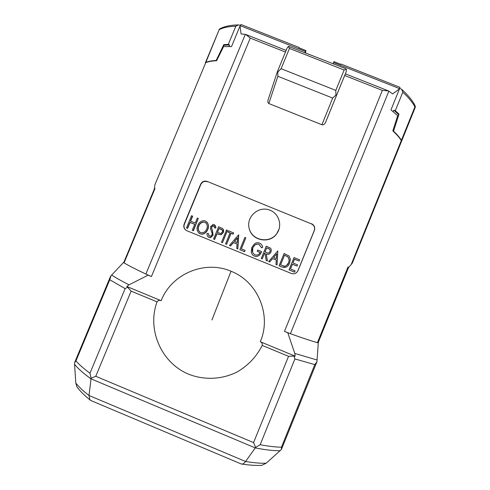 <?xml version="1.0" encoding="UTF-8"?>
<svg xmlns="http://www.w3.org/2000/svg" width="490" height="490" viewBox="0 0 490 490"><rect width="100%" height="100%" fill="white"/><g stroke="black" fill="none" stroke-linecap="round" stroke-linejoin="round"><path stroke-width="0.73" d="M397.457 116.393L397.751 116.669L399.001 114.103L393.562 131.149C397.047 134.462 399.668 137.494 401.42 140.244L401.531 141.267M401.604 141.138L415.22 107.445L415.055 105.62C412.672 100.824 408.409 95.568 402.266 89.848M401.42 140.244L414.908 106.869L415.459 106.71M205.739 62.64L154.938 184.681L205.739 62.64C208.434 61.569 212.048 60.932 216.592 60.742L223.569 46.599L231.494 46.599L240.069 25.939L241.068 33.963L245.686 34.404L250.243 38.116L285.456 52.05M399.668 88.347L401.671 89.303L402.817 92.175L395.308 110.709L393.887 110.146L398.584 114.611M399.001 114.103L395.308 110.709M154.938 184.681L154.356 188.325L155.03 188.46L154.583 188.454L123.725 262.591L124.056 262.879L123.474 262.518L110.936 275.827L109.766 279.747L125.128 288.628L127.59 287.22L126.812 286.491L129.005 284.843L148.182 275.147L151.447 276.495L250.243 38.116M148.182 275.147L145.873 274.063C135.418 269.102 128.141 265.372 124.056 262.879L155.03 188.46M344.697 75.491L382.359 90.399L388.521 90.907L392.6 93.927L399.466 88.935L390.977 109.87L397.678 115.701L392.821 130.861C396.618 134.395 399.448 137.623 401.304 140.532L401.488 141.42L352.359 262.983L351.183 264.545L401.304 140.532M223.814 44.596L223.918 45.227L229.657 45.007L228.267 44.455L223.814 44.596L216.029 60.766M299.127 261.054L294.533 259.186L292.989 262.971L297.583 264.845L297.069 266.113L292.475 264.239L290.546 268.973L295.139 270.854L294.551 272.14L289.02 269.874L294.025 257.587L299.641 259.792L299.127 261.054L294.508 259.253M297.069 266.113L292.457 264.294M286.387 267.05L282.118 267.05L279.073 265.813L284.133 253.465L289.057 255.994L290.362 259.235L289.627 263.069C288.224 266.732 285.731 268.048 282.16 267.019L279.116 265.776L284.133 253.465M277.058 264.937L275.993 264.551L276.286 260.08L272.618 258.579L269.696 261.979L268.667 261.556L277.812 250.886L277.058 264.937L276.023 264.514L276.317 260.031L272.642 258.53L269.714 261.936L268.685 261.513M271.105 251.48L270.719 252.43C269.696 254.237 268.214 254.751 266.284 253.967M267.418 260.999L266.205 260.551L265.059 253.471L264.526 253.257L262.211 258.916L261.262 258.481L266.291 246.188L270.296 248.02C271.368 249.147 271.589 250.451 270.946 251.921L270.737 252.368C269.702 254.181 268.214 254.696 266.272 253.9L267.418 260.999L266.217 260.502L265.065 253.41L264.533 253.189L262.211 258.867L261.262 258.481M262.75 247.193L261.648 247.787L259.002 244.314C257.428 243.818 255.994 244.094 254.696 245.147L252.767 247.769C251.627 250.788 252.362 253.134 254.984 254.806C256.821 255.394 258.365 254.929 259.614 253.416L260.202 252.528L257.207 251.303L257.722 250.041L261.666 251.652L260.3 254.077C258.763 256.135 256.797 256.791 254.402 256.043C252.65 255.272 251.603 253.943 251.266 252.044L251.799 247.432L254.426 243.904C255.976 242.691 257.673 242.409 259.51 243.052C261.237 243.898 262.322 245.276 262.75 247.193L261.654 247.86L259.008 244.4C257.44 243.904 256.013 244.179 254.714 245.233L252.791 247.848L252.601 252.283M260.172 252.577L257.207 251.303M261.666 251.652L260.306 254.139C258.769 256.19 256.809 256.846 254.42 256.099C252.675 255.333 251.627 254.004 251.29 252.111M245.815 237.834L241.294 248.846L245.074 250.39L244.559 251.646L239.837 249.716L244.871 237.448L245.815 237.834L241.362 248.871M245.074 250.39L244.596 251.713L239.837 249.716M238.734 234.949L237.846 248.951L236.762 248.461L237.068 243.989L233.405 242.495L230.478 245.894L229.455 245.472L238.581 234.882L237.791 248.883L236.762 248.461M237.062 244.051L233.473 242.587L230.557 245.974L229.455 245.472M230.018 232.934L228.089 232.15L228.524 230.778L233.614 232.94L233.099 234.196L231.066 233.363L226.552 244.339L225.608 243.953L230.049 232.866L228.009 232.033M227.507 230.447L222.478 242.673L221.535 242.287L226.484 229.945L227.507 230.447M223.085 229.057L223.336 232.572L221.088 234.826L216.972 233.828L214.645 239.469L213.591 238.991L218.638 226.748L222.668 228.603C223.697 229.737 223.893 231.017 223.25 232.462L220.99 234.716L216.862 233.724L214.534 239.371L213.591 238.991M208.103 233.258L209.322 236.143L210.467 236.223L212.017 234.82L212.176 233.479L210.449 228.548L210.694 226.472L213.181 224.42L214.204 224.573L215.876 227.672L214.792 228.107L213.64 225.81L212.985 225.706L211.656 226.803L211.619 228.64L212.372 230.367L212.948 235.218L210.443 237.528L208.85 237.417C207.478 236.548 206.878 235.261 207.043 233.552L208.226 233.369L209.016 235.972M215.086 225.235L215.986 227.795L214.792 228.107M214.216 226.239L213.101 225.829L211.772 226.931L211.735 228.757L212.489 230.484L213.064 235.323L210.565 237.626L208.85 237.417M206.97 222.086C208.673 224.359 208.942 226.839 207.778 229.522C206.835 231.923 205.139 233.479 202.695 234.189L200.226 233.938L199.173 233.338M192.49 216.078L190.42 221.088L195.265 223.066L197.335 218.056L198.279 218.442L193.225 230.661L192.288 230.275L194.75 224.322L189.9 222.344L187.437 228.297L186.5 227.911L191.553 215.698L192.65 216.225L190.61 221.168M198.279 218.442L193.385 230.778L192.288 230.275M194.726 224.377L190.071 222.478L187.609 228.414L186.5 227.911M249.208 228.512C251.78 240.817 269.825 244.228 276.752 233.699L278.957 229.302M294.263 273.739C295.991 273.316 297.216 272.287 297.932 270.658L314.243 230.563C315.125 227.568 314.182 225.345 311.407 223.887L207.295 181.459C204.318 180.583 202.088 181.514 200.624 184.258L184.142 224.083C183.236 227.072 184.16 229.296 186.904 230.753L291.299 273.451C294.319 274.351 296.566 273.408 298.03 270.627L314.39 230.429C315.272 227.421 314.323 225.192 311.542 223.728M207.295 181.459L311.407 223.887M207.448 181.729C204.477 180.859 202.26 181.79 200.796 184.522L184.356 224.242C183.523 226.711 184.13 228.757 186.163 230.38M78.792 389.232L76.955 386.892L75.809 383.045C78.651 386.714 83.055 390.861 89.021 395.491L91.091 378.219L95.771 376.283L253.563 442.593L255.621 447.395L245.582 461.494L89.021 395.491L89.86 399.779L91.416 400.771M240.749 463.767L242.115 464.104C243.193 463.993 244.351 463.124 245.582 461.494C253.851 462.842 260.717 463.418 266.18 463.221L261.807 465.347L259.039 465.439M91.091 378.219L89.976 373.209C83.661 368.578 78.988 364.48 75.95 360.916L74.603 362.649L74.56 364.297L75.809 383.045M266.18 463.221L281.401 449.489L281.45 447.18L314.801 364.621L316.95 361.7L281.401 449.489M95.771 376.283L131.124 291.127L127.59 287.22M255.621 447.395L260.159 444.718L294.913 358.931L294.006 356.101L295.194 356.187L260.294 341.744C261.838 342.332 262.475 343.557 262.217 345.413C256.417 356.849 247.965 365.742 236.86 372.1C221.878 379.548 204.208 380.313 188.675 374.213C161.271 362.955 146.816 329.592 157.039 301.858C158.178 300.382 159.55 299.996 161.143 300.701L126.812 286.491M335.932 95.023L332.685 98.067L321.918 124.748C323.394 125.091 324.594 124.325 325.538 122.451L346.216 71.705L336.673 95.066L335.932 95.023L335.797 90.399L281.107 68.698L289.468 48.412L288.445 46.342L345.346 68.533L346.399 69.255L346.222 71.687M268.177 99.605L268.048 99.96C267.614 101.595 267.871 102.796 268.814 103.543L277.861 76.287L277.812 71.987L281.107 68.698M289.468 48.412L344.127 70.027L346.399 69.255M288.445 46.342L287.115 48.02L277.42 71.583L287.115 48.02M277.812 71.987L277.395 71.614L268.048 99.96M262.217 345.413L288.549 356.322L294.006 356.101M399.466 88.935L399.981 87.33L341.065 64.055L340.918 64.392L333.972 61.648L333.096 63.688M304.952 52.565L305.901 50.556L305.454 52.767M305.901 50.556L298.882 47.781L299.065 47.457L240.964 24.5L240.069 25.939M110.544 276.311L74.603 362.649M260.294 341.744C271.877 315.168 257.795 281.554 231.053 271.252C204.759 259.829 171.5 273.843 161.143 300.701M268.814 103.543L321.918 124.748M348.531 267.522L351.183 264.545M382.359 90.399L284.457 331.387L290.411 333.708L287.777 332.759L294.778 353.437L295.194 356.187M316.95 361.7L318.273 342.884L317.422 342.651L318.126 342.743L348.543 267.491L347.986 267.032L348.751 267.491M393.243 111.738L393.887 110.146M228.267 44.455L235.862 26.166L238.55 24.868L240.37 25.394M229.026 46.519L229.657 45.007M245.319 34.318L145.873 274.063L151.447 276.495M205.353 62.91L205.855 62.359C208.403 61.342 211.772 60.717 215.968 60.484M205.39 62.769L219.41 29.094L205.855 62.359M305.527 52.791L305.711 52.142M237.693 24.898C230.208 25.18 224.359 26.436 220.139 28.671L219.41 29.094M299.065 47.457L299.004 47.83M284.457 331.387L287.777 332.759M347.986 267.032L317.422 342.651C311.462 341.009 302.465 338.033 290.411 333.708L388.882 91.109M270.057 210.241C258.677 205.341 245.637 216.996 249.288 228.812C252.436 240.78 269.739 243.8 276.789 233.589C282.644 225.945 279.147 213.695 270.155 210.277L270.057 210.241M197.764 225.431C198.842 222.705 200.79 221.106 203.607 220.635L205.31 220.941C208.36 222.993 209.138 225.817 207.656 229.406C206.707 231.813 205.004 233.369 202.554 234.085L200.079 233.828C197.084 231.776 196.312 228.977 197.764 225.431M204.832 222.215L203.387 221.976C201.121 222.35 199.565 223.63 198.707 225.81C197.537 228.659 198.156 230.906 200.563 232.56L202.578 232.775C204.575 232.236 205.953 230.98 206.713 229.02C207.889 226.153 207.258 223.887 204.832 222.215L203.522 222.111C201.268 222.485 199.706 223.758 198.854 225.939C197.868 228.254 198.187 230.325 199.81 232.15M206.021 223.03L204.967 222.35M219.061 228.383L217.382 232.468L220.812 233.497L222.301 232.082C222.779 230.6 222.27 229.596 220.77 229.081L219.061 228.383L217.511 232.517M222.191 229.994L219.165 228.505M227.421 230.331L222.478 242.673M222.387 242.581L221.443 242.195M233.546 232.83L233.032 234.085L230.992 233.252L226.552 244.339M226.466 244.253L225.523 243.867M237.491 237.754L234.343 241.411L237.16 242.562L237.491 237.754M237.479 237.938L234.447 241.454M266.725 247.836L265.047 251.927L266.713 252.632C268.024 253.281 269.071 253.018 269.855 251.836L269.996 251.529C270.462 250.047 269.941 249.043 268.434 248.534L266.725 247.836L265.065 251.94M270.113 251.199C270.309 249.876 269.745 249.012 268.422 248.608L266.713 247.909M276.728 253.771L273.579 257.44L276.415 258.598L276.728 253.771L273.591 257.446M276.385 258.585L276.697 253.832M280.58 264.9L284.561 266.162C286.601 265.856 287.973 264.698 288.677 262.677L289.259 259.853L288.059 256.944L284.568 255.119L280.58 264.9M286.405 265.617L288.622 262.72L289.198 259.896L288.004 256.999L284.543 255.186M294.625 272.115L289.02 269.874M289.082 269.849L294.098 257.532M223.121 47.499L223.918 45.227M397.751 116.669L397.133 117.422M414.908 106.869C412.623 102.471 408.593 97.571 402.817 92.175M74.56 364.297C77.806 368.425 83.282 373.27 90.999 378.837L255.272 447.915C265.635 449.924 273.965 450.855 280.268 450.702M344.127 70.027L335.797 90.399M89.976 373.209L125.128 288.628M131.124 291.127L157.039 301.858M288.549 356.322L253.563 442.593M277.861 76.287L332.685 98.067M336.673 95.066L325.538 122.451M343.496 78.492L346.21 71.718M260.159 444.718C268.759 446.329 275.852 447.149 281.45 447.18M333.574 62.561L399.564 88.641M240.222 25.67L305.466 51.456M75.95 360.916L109.766 279.747M231.053 271.252L211.931 319.97M294.913 358.931L314.801 364.621M235.862 26.166C228.787 26.454 223.342 27.569 219.532 29.51M111.653 275.031C115.328 277.499 121.11 280.77 129.005 284.843M294.778 353.437L317.11 360.009M261.807 465.347C256.178 465.629 249.612 465.218 242.115 464.104M241.466 464.073L90.57 400.416M76.955 386.892C80.048 391.063 84.347 395.357 89.86 399.779M246.207 34.612L286.136 50.409M345.364 73.837L387.896 90.662"/></g></svg>
